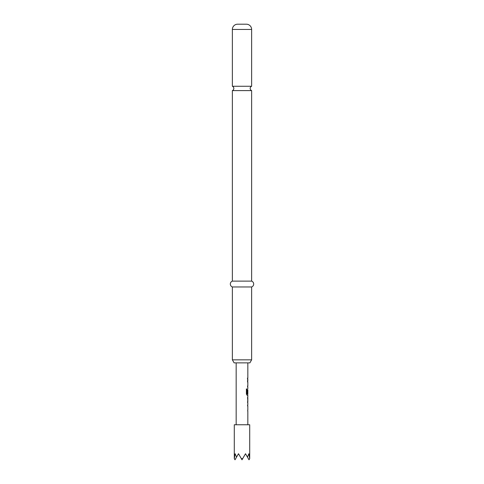 <?xml version="1.0" encoding="UTF-8"?>
<svg xmlns="http://www.w3.org/2000/svg" width="484" height="484" viewBox="0 0 484 484"><rect width="100%" height="100%" fill="white"/><g stroke="black" fill="none" stroke-linecap="round" stroke-linejoin="round"><path stroke-width="0.73" d="M232.368 86.267A2.335 2.335 0 0 1 232.368 90.599L251.632 90.599A2.335 2.335 0 0 1 251.632 86.267L232.368 86.267L232.368 29.457A5.257 5.257 0 0 1 237.62 24.2L246.38 24.2L237.62 24.2M246.38 24.2A5.257 5.257 0 0 1 251.632 29.457L251.632 86.267M249.883 362.873L234.117 362.873L232.368 359.836L251.632 359.836L249.883 362.873M251.632 90.599L251.632 281.119A3.11 3.11 0 0 1 251.632 286.964L232.368 286.964L232.368 359.836M251.632 286.964L251.632 359.836M251.632 281.119L232.368 281.119A3.11 3.11 0 0 0 232.368 286.964M232.368 90.599L232.368 281.119M249.708 458.584L249.708 424.764L234.292 424.764L234.292 458.584M236.549 457.102L235.133 453.732L234.323 458.638L234.994 459.8L238.497 453.732L241.328 458.638L242.672 458.638L245.503 453.732L247.451 457.102L248.867 453.732L249.677 458.638L249.006 459.8L247.451 457.102M247.493 405.858L247.723 404.709M247.723 411.134L247.796 409.99M247.778 403.245L247.778 396.662M247.784 397.969L247.384 397.89L247.796 397.89L247.796 402.016L247.384 402.016M247.723 395.192L247.064 395.271L246.392 394.127L246.392 388.979L247.106 388.979L247.106 393.831L247.796 393.909M247.784 389.868L247.493 393.353L247.723 389.783M247.493 381.949L247.723 380.799M247.723 387.224L247.493 386.075M247.493 378.107L247.493 379.329M241.328 458.638L242 459.8L242.672 458.638M247.384 380.72L247.778 380.72M246.308 388.979L247.003 388.979L247.142 393.909M247.669 389.868L247.784 393.353M247.669 397.969L247.784 401.938M251.632 29.457L232.368 29.457M247.838 362.873L247.838 378.107M247.838 379.329L247.838 380.72M247.838 381.949L247.838 386.075M247.838 387.303L247.838 388.694M247.838 389.783L247.838 393.909M247.838 395.271L247.838 396.662M247.838 397.89L247.838 402.016M247.838 403.245L247.838 404.63M247.838 405.858L247.838 409.99M247.838 411.212L247.838 424.764M236.162 362.873L236.162 424.764M247.723 378.107L247.723 379.329M247.723 380.72L247.723 381.949M247.723 386.075L247.723 387.303M247.723 393.909L247.723 395.271M247.723 396.735L247.723 397.89M247.723 402.016L247.723 403.166M247.723 404.63L247.723 405.858M247.723 409.99L247.723 411.212"/></g></svg>
